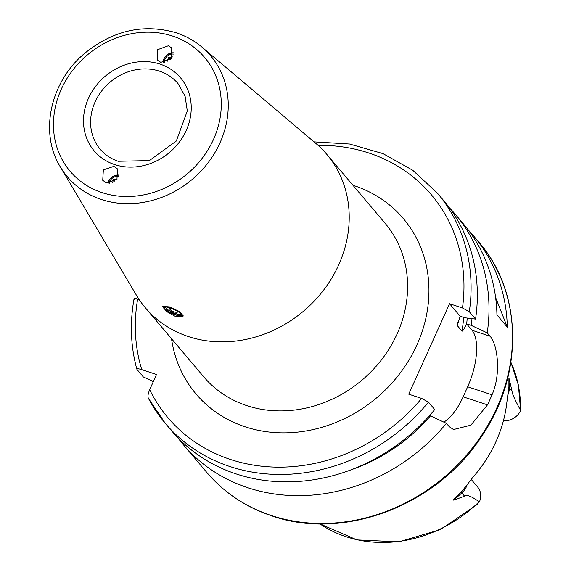<?xml version="1.0" encoding="UTF-8"?>
<svg xmlns="http://www.w3.org/2000/svg" width="571" height="571" viewBox="0 0 571 571"><rect width="100%" height="100%" fill="white"/><g stroke="black" fill="none" stroke-linecap="round" stroke-linejoin="round"><path stroke-width="0.86" d="M160.844 62.353L171.685 58.392L171.393 47.664L168.338 45.759L157.489 49.72L157.789 60.447L160.844 62.353M113.886 166.347L117.555 168.966L116.941 179.38L106.399 182.934L102.73 180.315L103.344 169.901L113.886 166.347M315.884 143.449A118.811 104.707 139.8 0 1 326.79 154.348A118.811 104.707 139.8 0 1 323.878 289.754A118.811 104.707 139.8 0 1 188.437 336.583A118.811 104.707 -40.2 0 1 145.362 307.79A118.811 104.707 -40.2 0 1 136.419 295.221L60.312 166.86A93.758 82.631 139.8 0 0 101.36 199.5A93.758 82.631 139.8 0 0 212.205 156.961A93.758 82.631 139.8 0 0 201.941 47.079L315.884 143.449M169.587 306.905L179.408 311.516L183.027 316.37L175.775 316.655L166.297 311.359L162.706 306.377L169.587 306.905M181.971 315.963A10.464 2.355 -155.7 0 0 181.949 314.257A10.464 2.355 -155.7 0 0 170.672 307.833A10.464 2.355 -155.7 0 0 163.406 307.583A10.464 2.355 -155.7 0 0 163.87 308.297A10.464 2.355 -155.7 0 0 172.934 313.857A10.464 2.355 -155.7 0 0 181.971 315.963L183.041 315.592A11.313 2.541 -155.7 0 0 183.12 315.563M162.885 306.135A11.313 2.541 -155.7 0 0 162.971 306.527L163.406 307.583M153.406 381.428L143.328 376.946L137.076 369.551C136.369 368.438 137.925 368.459 141.744 369.623A172.556 152.072 139.8 0 1 137.668 299.004L139.103 299.482M314.014 141.865L349.58 144.02L383.005 153.628L412.747 170.272L437.45 193.198L443.703 200.592A178.209 157.061 -40.2 0 1 475.557 319.096L469.305 311.702L462.474 307.976L449.563 303.715L408.729 394.154L421.641 398.415L428.471 402.134A178.209 157.061 139.8 0 1 165.297 423.354A178.209 157.061 139.8 0 1 148.424 398.322C147.546 396.759 147.96 393.89 149.673 389.707L156.54 374.497L141.744 369.623M137.668 299.004C134.706 298.112 133.6 298.24 134.335 299.382M137.076 369.551L136.854 369.187C130.673 346.497 129.738 323.022 134.057 298.754M428.471 402.134L434.724 409.535A178.209 157.061 -40.2 0 1 171.55 430.748L165.297 423.354L148.424 398.322M475.557 319.096L464.83 317.769L460.14 316.22L457.257 325.541L462.003 331.151C462.674 331.358 464.209 328.932 466.607 323.871L472.003 330.252L490.025 336.198C497.434 343.97 501.459 373.598 492.024 394.811A178.209 157.061 -40.2 0 1 487.484 404.86L470.839 425.181L453.524 429.542L449.191 426.637L446.386 423.318A178.209 157.061 139.8 0 1 247.828 487.727A178.209 157.061 -40.2 0 1 183.212 444.538A178.209 157.061 -40.2 0 1 177.61 437.457M352.179 469.405A163.492 144.085 -40.2 0 0 430.47 415.859L446.386 423.318M430.47 415.859L429.578 415.567M443.767 422.09A45.259 18.814 108.2 0 0 463.131 396.831L467.67 386.781A45.259 18.814 108.2 0 0 472.003 330.252M449.563 303.715L460.14 316.22M449.306 207.68A178.209 157.061 139.8 0 1 455.365 214.382A178.209 157.061 139.8 0 1 487.22 332.886L471.303 325.42A163.492 144.085 -40.2 0 0 471.967 318.654M490.025 336.198L487.22 332.886M478.876 242.19C522.408 292.017 523.928 373.284 482.966 434.374C438.792 504.835 344.406 541.444 271.839 515.884C245.773 507.176 224.068 492.666 206.731 472.353A178.209 157.061 139.8 0 0 271.346 515.534A178.209 157.061 139.8 0 0 474.508 445.301A178.209 157.061 139.8 0 0 478.876 242.19L473.702 236.066A178.209 157.061 -40.2 0 1 507.305 327.126L496.941 314.878A178.209 157.061 -40.2 0 0 463.345 223.818L455.365 214.382M473.702 236.066A178.209 157.061 -40.2 0 0 469.505 231.326L467.321 228.743M152.678 381.107A178.209 157.061 -40.2 0 0 152.957 382.427M471.303 325.42L466.607 323.871M467.107 484.808A16.295 14.361 139.8 0 1 461.839 492.937L453.688 500.146C453.281 499.468 455.794 496.82 461.232 492.202L473.259 476.878A131.359 115.77 -40.2 0 0 506.848 402.484L508.897 386.638L508.904 377.852L509.282 387.873A16.295 14.361 139.8 0 1 507.99 394.611M503.415 420.741A16.295 14.361 -40.2 0 0 520.631 410.592L518.375 384.99L510.881 362.228M508.904 377.852L512.037 391.135C512.08 393.54 514.892 399.871 520.481 410.128L520.631 410.592M319.789 523.835L356.939 539.902L398.872 541.85L440.584 529.545L477.178 504.5L479.112 501.745C471.389 496.206 466.557 494.358 464.601 496.199L461.232 492.202M453.688 500.146L464.601 496.199M479.433 501.845A16.295 14.361 -40.2 0 0 477.649 487.034L471.175 479.376M507.305 327.126L495.599 297.47M469.79 232.054L469.505 231.326M163.235 62.767A9.05 8.044 135.9 0 1 173.477 52.996M173.477 52.81A9.336 8.294 -44.1 0 0 163.049 62.76M164.305 62.731A7.923 7.038 135.9 0 1 173.406 54.074M172.563 56.914L168.638 57.421L166.882 62.125M168.638 57.421L170.715 59.57M108.169 183.312A9.05 7.901 143.4 0 1 118.868 175.233M108.005 183.291A9.336 8.151 143.4 0 1 118.896 175.076M109.232 183.348A7.923 6.916 143.4 0 1 118.604 176.268M117.019 179.287L113.586 179.579L112.551 182.67M113.586 179.579L114.907 181.357M159.509 71.175A50.919 44.873 -40.2 0 0 101.467 91.239A50.919 44.873 -40.2 0 0 100.211 149.274C104.957 154.841 110.945 158.838 118.176 161.265L149.374 160.587L176.332 141.001L187.295 110.96L185.075 96.106L177.974 83.509A50.919 44.873 139.8 0 0 159.509 71.175M160.051 64.109A56.572 49.863 139.8 0 1 186.232 130.459A56.572 49.863 139.8 0 1 114.678 164.591A56.572 49.863 -40.2 0 1 88.498 98.233A56.572 49.863 -40.2 0 1 160.051 64.109M172.699 36.094A88.12 77.663 139.8 0 1 213.483 139.445A88.12 77.663 139.8 0 1 102.031 192.605A88.12 77.663 139.8 0 1 61.254 89.254A88.12 77.663 139.8 0 1 172.699 36.094M145.362 307.79L203.747 376.831A118.811 104.707 -40.2 0 0 246.829 405.624A118.811 104.707 139.8 0 0 382.27 358.802A118.811 104.707 139.8 0 0 385.182 223.389L326.79 154.348M171.521 338.724A135.784 119.667 -40.2 0 0 245.202 426.822A135.784 119.667 -40.2 0 0 416.93 344.905A135.784 119.667 -40.2 0 0 354.091 185.654A135.784 119.667 -40.2 0 0 352.949 185.282M462.474 307.976A172.556 152.072 -40.2 0 0 318.033 145.32M149.673 389.707A172.556 152.072 -40.2 0 0 421.641 398.415M437.45 193.198A178.209 157.061 139.8 0 1 469.305 311.702M467.67 386.781L492.024 394.811M487.484 404.86L463.131 396.831M467.199 318.061A158.41 139.609 139.8 0 1 466.678 323.9M462.003 331.151A155.583 137.119 -40.2 0 0 463.638 317.376M457.721 322.558A155.583 137.119 139.8 0 1 457.257 325.541M479.112 501.745A128.846 113.558 139.8 0 1 346.14 536.733A128.846 113.558 139.8 0 1 319.824 523.835M508.911 387.174A8.486 3.298 177.9 0 0 509.282 387.873L512.037 391.135M510.874 362.264A128.846 113.558 139.8 0 1 520.481 410.128M180.971 313.936A9.336 2.098 -155.7 0 0 170.058 307.912A9.336 2.098 -155.7 0 0 164.848 308.618A9.336 2.098 -155.7 0 0 175.761 314.65A9.336 2.098 -155.7 0 0 180.971 313.936M165.483 307.134A8.486 1.906 -155.7 0 0 165.918 308.104A8.486 1.906 -155.7 0 0 173.955 312.894A8.486 1.906 -155.7 0 0 180.928 314.107M60.312 166.86C39.192 132.886 50.219 82.096 84.351 53.581C112.915 30.349 143.535 23.411 176.196 32.761C185.803 35.944 194.383 40.712 201.941 47.079M206.731 472.353L183.212 444.538M180.986 314.014L180.664 313.729C177.324 309.425 162.507 305.706 165.412 307.162L165.511 307.034M168.709 307.533A8.486 8.486 0 0 0 178.495 311.952"/></g></svg>
